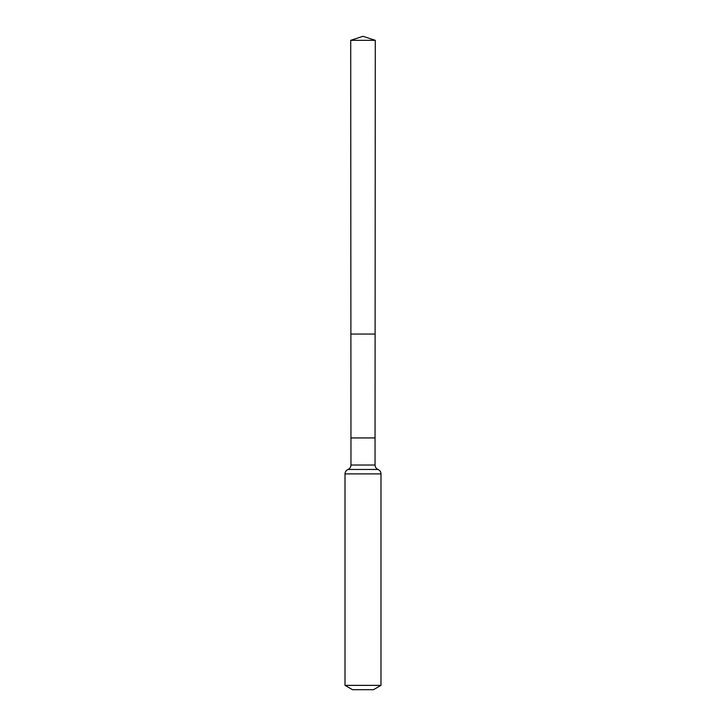 <?xml version="1.0" encoding="UTF-8"?>
<svg xmlns="http://www.w3.org/2000/svg" width="726" height="726" viewBox="0 0 726 726"><rect width="100%" height="100%" fill="white"/><g stroke="black" fill="none" stroke-linecap="round" stroke-linejoin="round"><path stroke-width="1.09" d="M375.043 437.932L375.043 465.03L350.957 465.03L350.957 437.932L375.043 437.932L375.288 40.329L350.712 40.329L363 36.3L375.288 40.329M350.957 437.932L350.894 334.051L375.106 334.051L350.894 334.051L350.712 40.329M380.987 685.371L345.013 685.371L352.509 689.7L373.491 689.7L380.987 685.371L380.987 473.897C380.887 471.818 379.898 470.339 378.01 469.459C376.122 468.588 375.133 467.108 375.043 465.03M363 334.051L375.106 334.051L375.288 40.329L363 36.3M345.013 685.371L345.013 473.897L380.987 473.897M345.013 473.897C345.113 471.818 346.102 470.339 347.99 469.459L378.01 469.459M347.99 469.459C349.878 468.588 350.867 467.108 350.957 465.03"/></g></svg>
